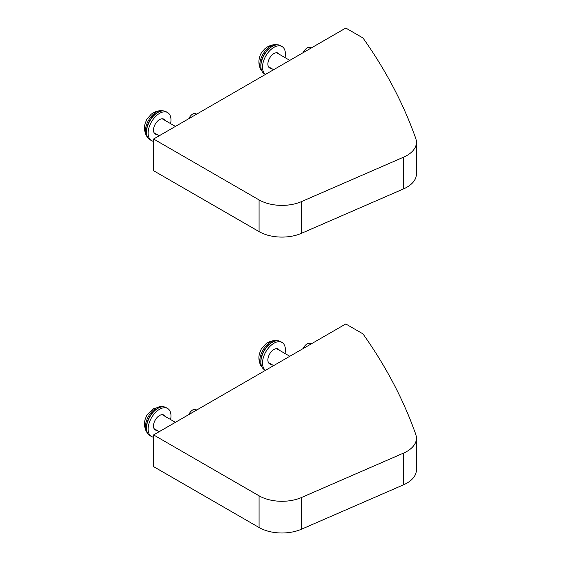<?xml version="1.0" encoding="UTF-8"?>
<svg xmlns="http://www.w3.org/2000/svg" width="561" height="561" viewBox="0 0 561 561"><rect width="100%" height="100%" fill="white"/><g stroke="black" fill="none" stroke-linecap="round" stroke-linejoin="round"><path stroke-width="0.84" d="M259.077 495.819A32.356 18.681 0 0 0 301.432 497.53L403.548 453.099A32.356 18.681 0 0 0 416.43 438.183A32.356 18.681 0 0 0 415.785 434.466A970.733 560.446 180 0 0 362.981 333.886L345.786 323.956L153.595 434.922L153.595 466.626L259.077 527.522L259.077 495.819L153.595 434.922M301.432 497.53L301.432 529.233L403.548 484.809L403.548 453.099M416.43 438.183L416.43 469.887A32.356 18.681 180 0 1 403.548 484.809M301.432 529.233A32.356 18.681 180 0 1 259.077 527.522M416.43 142.277L416.43 173.98A32.356 18.681 180 0 1 403.548 188.903L403.548 157.192A32.356 18.681 0 0 0 416.43 142.277A32.356 18.681 0 0 0 415.785 138.56A970.733 560.446 0 0 0 362.981 37.98L345.786 28.05L153.595 139.016L153.595 170.719L259.077 231.616L259.077 199.912A32.356 18.681 0 0 0 301.432 201.623L403.548 157.192M301.432 201.623L301.432 233.327L403.548 188.903M301.432 233.327A32.356 18.681 180 0 1 259.077 231.616M153.595 139.016L259.077 199.912M311.075 343.998L310.352 343.577A6.473 3.738 120 0 0 303.284 348.493M196.673 410.049L195.95 409.628A6.473 3.738 120 0 0 188.882 414.544M310.478 47.755A6.473 3.738 120 0 0 310.352 47.671A6.473 3.738 120 0 0 310.212 47.601A6.473 3.738 120 0 0 303.284 52.587M196.084 113.806A6.473 3.738 120 0 0 195.95 113.722A6.473 3.738 120 0 0 188.882 118.637M167.634 408.492L166.007 407.552A16.178 9.341 120 0 0 157.914 408.352A16.178 9.341 120 0 0 147.347 422.608A16.178 9.341 120 0 0 149.822 435.574L151.456 436.514A16.178 9.341 -60 0 1 148.974 423.548A16.178 9.341 -60 0 1 159.541 409.292A16.178 9.341 -60 0 1 167.634 408.492A16.178 9.341 -60 0 1 170.593 419.544M154.633 429.011A8.576 4.951 -60 0 1 154.268 428.997M156.919 430.329A8.576 4.951 -60 0 1 155.257 429.929A8.576 4.951 -60 0 1 153.938 423.057A8.576 4.951 -60 0 1 159.541 415.498A8.576 4.951 -60 0 1 163.833 415.077A8.576 4.951 -60 0 1 165.011 416.318M153.595 437.222A16.178 9.341 -60 0 1 151.456 436.514M162.767 406.795A15.371 8.871 120 0 0 160.839 406.585A15.371 8.871 120 0 0 156.26 408.057A15.371 8.871 120 0 0 146.4 431.584A15.371 8.871 120 0 0 147.557 433.148M146.526 429.375A15.371 8.871 -60 0 1 157.255 408.632A15.371 8.871 -60 0 1 158.987 407.791M277.169 340.751A15.371 8.871 120 0 0 275.241 340.534A15.371 8.871 120 0 0 268.971 343.136A15.371 8.871 120 0 0 260.809 365.534A15.371 8.871 120 0 0 261.959 367.097M260.928 363.325A15.371 8.871 -60 0 1 269.967 343.711A15.371 8.871 -60 0 1 273.389 341.74M265.556 370.281A16.178 9.341 -60 0 1 263.46 357.224A16.178 9.341 -60 0 1 273.943 343.241A16.178 9.341 -60 0 1 282.036 342.441L280.409 341.502A16.178 9.341 120 0 0 272.316 342.301A16.178 9.341 120 0 0 261.749 356.558A16.178 9.341 120 0 0 264.231 369.524L265.542 370.288M269.035 362.96A8.576 4.951 -60 0 1 268.67 362.946M271.321 364.278A8.576 4.951 -60 0 1 269.659 363.879A8.576 4.951 -60 0 1 268.34 357.006A8.576 4.951 -60 0 1 273.943 349.454A8.576 4.951 -60 0 1 278.235 349.026A8.576 4.951 -60 0 1 279.413 350.267M282.036 342.441A16.178 9.341 -60 0 1 284.995 353.493M277.169 44.845A15.371 8.871 120 0 0 275.241 44.628A15.371 8.871 120 0 0 267.856 48.148A15.371 8.871 120 0 0 260.809 69.634A15.371 8.871 120 0 0 261.959 71.191M260.928 67.418A15.371 8.871 -60 0 1 268.852 48.723A15.371 8.871 -60 0 1 273.389 45.834M265.556 74.375A16.178 9.341 -60 0 1 263.46 61.317A16.178 9.341 -60 0 1 273.943 47.334A16.178 9.341 -60 0 1 282.036 46.535L280.409 45.595A16.178 9.341 120 0 0 272.316 46.395A16.178 9.341 120 0 0 261.749 60.651A16.178 9.341 120 0 0 264.231 73.617L265.542 74.382M269.035 67.054A8.576 4.951 -60 0 1 268.67 67.04M271.321 68.372A8.576 4.951 -60 0 1 269.659 67.972A8.576 4.951 -60 0 1 268.34 61.1A8.576 4.951 -60 0 1 273.943 53.547A8.576 4.951 -60 0 1 278.235 53.12A8.576 4.951 -60 0 1 279.413 54.361M282.036 46.535A16.178 9.341 -60 0 1 284.995 57.587M162.767 110.889A15.371 8.871 120 0 0 160.839 110.678A15.371 8.871 120 0 0 154.38 113.427A15.371 8.871 120 0 0 146.4 135.678A15.371 8.871 120 0 0 147.557 137.242M146.526 133.469A15.371 8.871 -60 0 1 155.376 114.002A15.371 8.871 -60 0 1 158.987 111.884M167.634 112.586L166.007 111.646A16.178 9.341 120 0 0 157.914 112.445A16.178 9.341 120 0 0 147.347 126.702A16.178 9.341 120 0 0 149.822 139.668L151.456 140.608A16.178 9.341 -60 0 1 148.974 127.642A16.178 9.341 -60 0 1 159.541 113.385A16.178 9.341 -60 0 1 167.634 112.586A16.178 9.341 -60 0 1 170.593 123.637M154.633 133.104A8.576 4.951 -60 0 1 154.268 133.09M156.919 134.423A8.576 4.951 -60 0 1 155.257 134.023A8.576 4.951 -60 0 1 153.938 127.151A8.576 4.951 -60 0 1 159.541 119.598A8.576 4.951 -60 0 1 163.833 119.17A8.576 4.951 -60 0 1 165.011 120.412M153.595 141.316A16.178 9.341 -60 0 1 151.456 140.608M310.352 47.671L311.075 48.092M195.95 113.722L196.673 114.142M146.4 431.584C144.899 428.646 144.282 425.554 144.57 422.3L144.948 419.93L146.814 415.203L153.167 408.815L160.839 406.585M159.233 431.661L154.079 428.688M175.411 422.321L162.164 414.677M260.809 365.534C259.301 362.602 258.684 359.503 258.972 356.249L259.35 353.879L261.216 349.152L265.781 343.949C268.565 341.852 271.72 340.709 275.241 340.534M273.635 365.618L268.481 362.637M289.813 356.277L276.566 348.626M260.809 69.634C259.301 66.696 258.684 63.596 258.972 60.343L259.35 57.972C260.332 55.35 259.666 54.284 264.778 48.863C267.751 46.261 271.236 44.845 275.241 44.628M273.635 69.711L268.481 66.731M289.813 60.371L276.566 52.72M146.4 135.678C144.899 132.74 144.282 129.647 144.57 126.393L144.948 124.023L146.814 119.297L151.204 114.234C154.023 112.046 157.234 110.861 160.839 110.678M159.233 135.755L154.079 132.782M175.411 126.414L162.164 118.771"/></g></svg>
